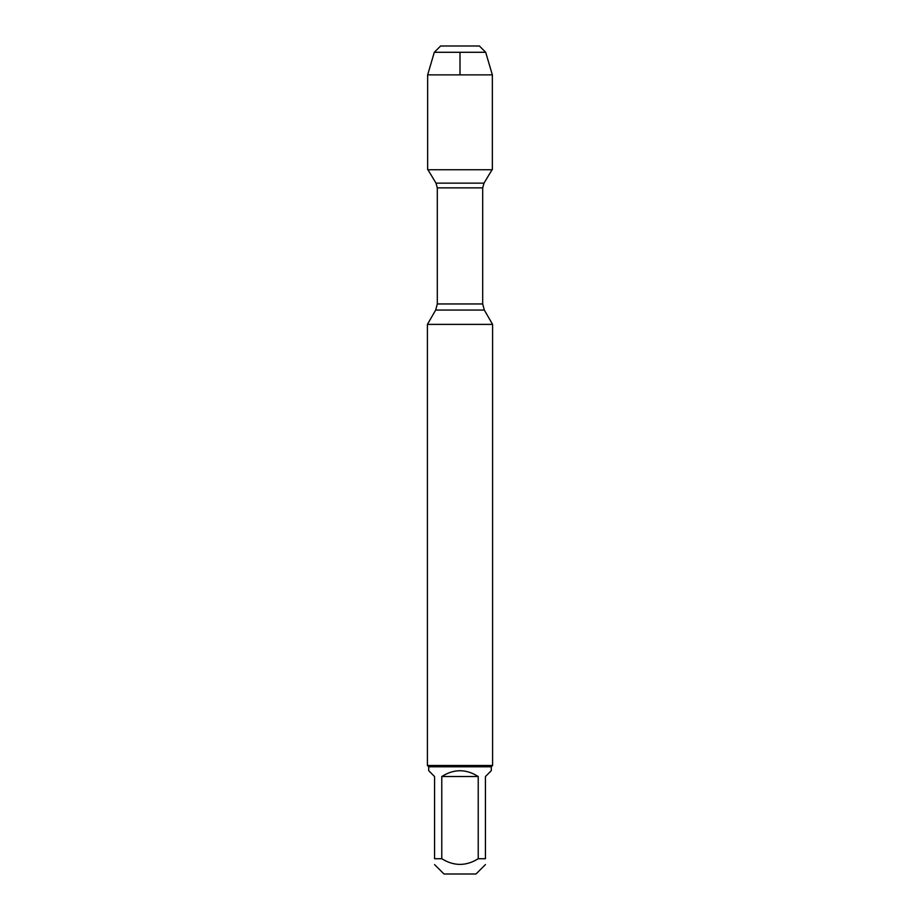 <?xml version="1.0" encoding="UTF-8"?>
<svg xmlns="http://www.w3.org/2000/svg" width="920" height="920" viewBox="0 0 920 920"><rect width="100%" height="100%" fill="white"/><g stroke="black" fill="none" stroke-linecap="round" stroke-linejoin="round"><path stroke-width="1.38" d="M427.961 169.74L435.999 183.137L437.31 187.864L437.31 303.957L435.678 310.063L484.322 310.063L492.591 324.392L427.409 324.392L427.409 765.486L492.591 765.486L492.591 324.392M485.438 864.581L476.008 874L443.992 874L434.562 864.581M478.227 776.537C466.072 768.798 453.928 768.798 441.772 776.537L478.227 776.537L478.227 858.728C466.072 866.283 453.928 866.283 441.772 858.728L434.562 858.728C434.562 866.283 434.562 866.283 434.562 858.728L434.562 776.537L428.709 770.684L428.709 766.785L491.291 766.785L491.291 770.684L485.438 776.537L485.438 858.728C485.438 866.283 485.438 866.283 485.438 858.728L478.227 858.728M441.772 776.537L441.772 858.728M491.291 766.785L492.591 765.486M434.309 52.29L440.599 46L479.4 46L485.691 52.29L434.309 52.29L427.65 74.876L427.65 169.74L492.349 169.74L492.349 74.876L427.65 74.876L427.65 169.74L460 169.74M485.691 52.29L492.349 74.876M460 74.876L460 52.29M437.31 303.957L482.69 303.957L482.69 187.864L437.31 187.864M435.999 183.137L484 183.137L492.039 169.74M435.678 310.063L427.409 324.392M482.69 187.864L484 183.137M484.322 310.063L482.69 303.957M428.709 766.785L427.409 765.486"/></g></svg>
